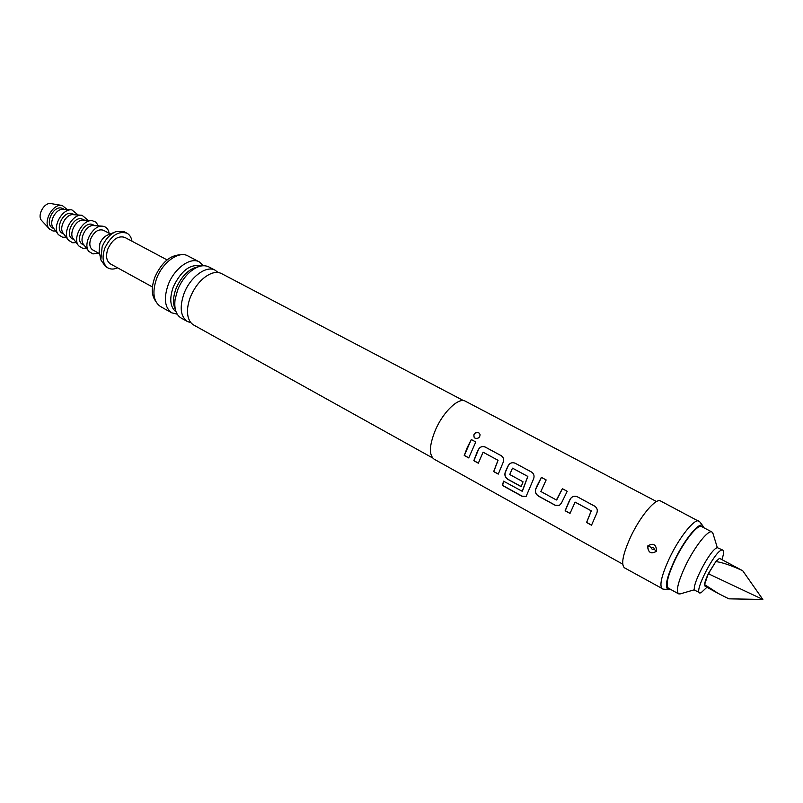 <?xml version="1.0" encoding="UTF-8"?>
<svg xmlns="http://www.w3.org/2000/svg" width="803" height="803" viewBox="0 0 803 803"><rect width="100%" height="100%" fill="white"/><g stroke="black" fill="none" stroke-linecap="round" stroke-linejoin="round"><path stroke-width="1.2" d="M478.749 432.697L480.033 434.383C480.033 437.535 478.367 438.809 475.055 438.207L474.212 437.454C473.148 433.74 474.663 432.155 478.749 432.697M474.322 437.595L474.262 437.515C473.198 433.831 474.703 432.265 478.779 432.807L479.983 434.222M656.533 501.544L465.339 401.199C458.764 397.013 443.126 411.869 435.377 430.137C429.254 445.334 428.812 455 434.032 459.115L622.696 564.128M467.276 447.482L471.291 439.542L475.798 441.971L468.711 457.921L464.234 455.462L467.276 447.482M476.892 452.711L478.508 449.289C480.204 446.729 482.422 445.976 485.173 447.02L501.202 455.672C503.591 457.369 504.214 459.667 503.059 462.598L498.272 474.111L493.674 471.592L497.98 460.26L483.075 452.209L478.337 463.19L473.81 460.711L476.892 452.711M506.663 468.912L508.319 465.449C510.046 462.859 512.314 462.106 515.114 463.19L531.556 472.054C534.005 473.79 534.657 476.129 533.493 479.1L526.186 496.294L522.01 496.274L502.497 485.514L503.491 481.148L522.211 491.285L527.772 476.41L512.475 468.159L509.744 474.533L523.034 481.78L521.197 486.678L507.817 479.351C505.288 477.644 504.394 475.336 505.167 472.435L506.663 468.912M537.197 485.514L541.373 477.353L546.15 479.933L540.871 491.516L556.399 499.988L562.361 488.676L567.219 491.306L561.417 503.13L559.34 505.418L555.134 505.268L538.361 496.083C535.762 494.337 534.868 492.008 535.661 489.077L537.197 485.514M568.514 502.548L570.23 499.004C572.017 496.364 574.376 495.612 577.327 496.756L594.822 506.271C597.241 507.998 597.874 510.367 596.719 513.368L591.52 525.202L586.561 522.492L591.239 510.828L575.099 502.136L570.01 513.428L565.141 510.758L568.514 502.548M699.784 521.86L660.588 500.992C655.9 497.659 640.292 516.138 630.636 536.906C622.887 554.11 620.829 564.419 624.463 567.821L663.378 589.191M698.981 521.097C694.796 518.025 679.448 537.046 669.501 558.055C661.511 575.45 659.112 585.738 662.314 588.93M656.643 551.059C651.223 554.512 648.192 552.855 647.539 546.1C653.11 542.597 656.141 544.243 656.643 551.059L656.603 550.958C656.302 544.564 653.431 542.828 648.011 545.739L647.78 546.15C648.071 552.534 650.932 554.281 656.372 551.38L656.603 550.958M654.264 549.272C652.618 549.894 651.655 549.322 651.394 547.546C653.05 546.913 654.003 547.485 654.264 549.272L656.372 551.38M703.538 527.581L702.766 525.754C699.604 521.117 684.427 539.465 674.57 560.263C666.55 577.769 664.452 587.535 668.277 589.553L670.224 589.191M432.596 457.941L193.734 325.044C190.893 323.428 188.996 320.578 188.043 316.512C186.838 310.781 187.651 304.237 190.472 296.869C195.53 285.095 202.476 277.306 211.299 273.492C215.224 272.066 218.637 272.097 221.548 273.592L463.572 400.647M218.055 272.518L215.184 270.25C206.501 265.04 190.261 276.894 184.088 293.396C179.34 307.188 180.464 316.573 187.45 321.551L190.933 322.706M187.45 321.551L181.137 318.028C176.008 314.846 174 308.623 175.104 299.348L177.664 289.903C180.545 282.746 184.61 276.804 189.849 272.076C196.996 266.064 203.31 264.338 208.79 266.887L215.184 270.25M198.492 266.706C189.237 268.483 181.779 275.7 176.118 288.367C172.956 296.939 172.695 303.986 175.355 309.516M176.088 311.885C170.106 307.178 169.182 298.826 173.307 286.842C181.187 270.611 190.381 263.665 200.88 266.024M713.104 533.895L711.98 532.018L701.631 526.577C697.887 523.817 684.015 541.122 674.982 560.163C667.694 575.942 665.486 585.267 668.347 588.147L678.565 593.829L680.753 593.738M711.98 532.018C708.366 529.318 694.555 546.753 685.451 565.854C678.113 581.683 675.815 591.008 678.565 593.829M203.39 265.713L199.345 261.929C190.542 256.669 174.271 268.353 168.188 284.744C163.521 298.465 164.735 307.83 171.812 312.849L177.202 314.164M199.345 261.929L187.832 255.886C178.949 250.586 162.668 262.149 156.635 278.47C152.028 292.121 153.303 301.476 160.459 306.525L171.812 312.849M180.695 254.792C170.216 255.013 161.614 262.451 154.879 277.115C151.195 287.444 151.446 295.454 155.631 301.145M167.074 259.881L124.796 237.387C118.192 235.44 112.55 239.274 107.893 248.88C105.534 256.087 106.387 261.105 110.453 263.916L152.429 286.962M722.007 559.34C723.764 554.03 724.035 550.938 722.8 550.095L717.38 547.696C710.484 548.439 689.526 589.071 695.247 590.566L700.828 592.975L706.921 587.254M722.8 550.095L721.807 550.045C714.971 550.828 693.963 591.53 699.614 592.975M719.478 558.326L715.834 561.558L708.105 574.205C705.947 578.792 704.773 582.245 704.592 584.574L705.074 586.24L718.344 593.507L704.592 584.574L708.105 574.205L709.34 574.205L708.627 573.131L715.834 561.558C722.63 562.491 731.593 565.553 742.705 570.722L719.478 558.326M709.34 574.205L762.85 599.46L728.843 598.837L718.344 593.507M762.85 599.46L742.705 570.722M131.973 241.201C131.341 237.377 129.664 234.707 126.954 233.191C118.292 230.652 110.894 235.691 104.781 248.308C101.69 257.753 102.814 264.328 108.124 268.021C110.874 269.457 114.026 269.396 117.579 267.831M126.954 233.191L124.314 231.796L116.144 231.555C109.991 234.085 105.323 239.184 102.132 246.872L100.837 259.871L105.504 266.576L108.124 268.021M114.829 232.097L107.823 234.978C104.32 236.413 101.67 239.304 99.863 243.65L99.14 251.038L100.576 258.476M110.342 233.944L103.457 230.26C98.448 228.765 94.222 231.585 90.769 238.722C89.033 244.082 89.715 247.836 92.807 249.974L99.652 253.718M109.118 233.282C108.465 229.417 106.568 227.098 103.436 226.316L102.674 226.205C92.997 224.559 82.297 244.343 88.982 251.53L92.987 253.929L98.438 253.045M94.804 225.633L91.823 224.278C83.442 221.939 74.769 240.81 82.568 244.363L84.195 245.256M98.408 225.894L95.958 222.18L92.305 220.705C82.609 219.089 72.039 238.642 78.704 245.869L82.769 248.318L86.383 248.127M84.556 220.163L81.625 218.828C73.203 216.459 64.581 235.239 72.431 238.822L74.006 239.685M88.22 220.423L82.047 215.264C72.33 213.678 61.881 233 68.526 240.268L72.651 242.767L76.225 242.606M73.986 214.722L71.527 213.437C63.066 211.028 54.504 229.718 62.393 233.332L63.919 234.175M78.142 215.003L71.879 209.874C62.152 208.328 51.834 227.42 58.458 234.717L62.634 237.266L66.167 237.146M63.979 209.362L61.54 208.087C53.038 205.658 44.526 224.258 52.456 227.901L53.942 228.714M67.261 209.573L62.273 205.498C52.777 202.998 42.238 222.491 49.535 229.076L53.028 230.983L55.668 231.013M51.332 203.651L51.181 203.621C44.185 201.804 36.526 215.957 41.886 220.815L49.535 229.076M71.879 209.874L63.327 209.322C56.019 208.168 48.331 222.381 53.309 227.861L58.458 234.717M82.047 215.264L73.394 214.682C66.087 213.498 58.308 227.881 63.296 233.342L68.526 240.268M92.305 220.705L83.552 220.092C76.255 218.888 68.396 233.442 73.394 238.882L78.704 245.869M102.674 226.205L93.821 225.563C86.533 224.338 78.574 239.053 83.592 244.473L88.982 251.53M468.741 457.82L464.345 455.411L471.291 439.542M471.361 439.592L475.798 441.981M478.367 463.09L473.931 460.661L478.588 449.309C480.274 446.729 482.483 445.986 485.233 447.08L485.173 447.02M498.302 474.011L493.785 471.542L498.061 460.28L483.155 452.23M485.233 447.08L501.243 455.713M526.095 496.374L522.131 496.154L502.628 485.393L503.581 481.198M521.227 486.568L507.938 479.291C505.398 477.584 504.505 475.296 505.268 472.405L508.399 465.469C510.106 462.859 512.364 462.116 515.185 463.241L531.596 472.094M522.432 491.065L527.842 476.43L512.555 468.179M559.199 505.509L555.234 505.207L538.472 496.023C535.872 494.277 534.969 491.958 535.762 489.047L535.661 489.077M556.71 499.988L562.421 488.726L567.219 491.316M535.762 489.047L541.433 477.404L546.14 479.943M570.05 513.318L565.252 510.688L570.301 499.024C572.067 496.364 574.426 495.622 577.377 496.796L577.327 496.756M591.55 525.102L586.662 522.422L591.309 510.838L575.179 502.146M577.377 496.796L594.662 506.131M651.394 547.546L648.011 545.739M668.277 589.553L662.967 589.151M702.766 525.754L699.523 521.518M694.625 589.713L679.8 594.009M717.34 547.706L712.813 532.951M72.882 213.929L74.428 214.752M62.895 208.589L64.391 209.382M51.181 203.621L62.273 205.498"/></g></svg>

